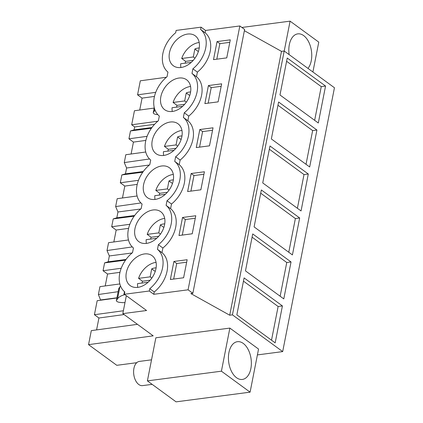 <?xml version="1.0" encoding="UTF-8"?>
<svg xmlns="http://www.w3.org/2000/svg" width="423" height="423" viewBox="0 0 423 423"><rect width="100%" height="100%" fill="white"/><g stroke="black" fill="none" stroke-linecap="round" stroke-linejoin="round"><path stroke-width="0.63" d="M257.401 354.913L282.686 351.603L232.433 314.855L284.198 51.009L334.45 87.751L282.686 351.603M136.74 362.696L116.796 365.308L88.55 344.655L153.195 335.841L122.818 313.628L146.58 310.514L124.367 294.276L149.298 291.008L153.798 294.297L188.076 289.813L192.856 293.308L190.852 293.567L229.715 315.214L232.433 314.855M250.093 392.158L258.548 349.065L229.869 328.095L155.854 337.787L147.4 380.88L176.079 401.85L250.093 392.158L221.414 371.188L147.4 380.88M282.411 305.929L244.092 277.911L236.848 314.849L275.167 342.868L282.411 305.929L278.128 306.49L271.513 340.198M299.669 217.982L292.42 254.921L254.101 226.902L261.351 189.964L299.669 217.982L295.381 218.543L288.766 252.251M291.04 261.953L283.791 298.892L245.472 270.873L252.721 233.935L291.04 261.953L286.757 262.514L280.142 296.222M316.922 130.03L278.604 102.012L271.355 138.95L309.673 166.969L316.922 130.03L312.639 130.591L306.025 164.298M308.293 174.006L301.049 210.945L262.731 182.926L269.974 145.988L308.293 174.006L304.01 174.567L297.395 208.275M287.233 58.036L325.551 86.054L318.302 122.993L279.984 94.974L287.233 58.036M229.715 315.214L281.48 51.363L284.198 51.009M244.378 30.705L281.48 51.363M192.856 293.308L244.621 29.457L239.841 25.962L205.562 30.451L201.062 27.162L176.132 30.424L175.677 32.74A26.845 18.808 126.2 0 0 162.86 53.584A26.845 18.808 126.2 0 0 167.957 72.084L167.048 76.716A26.845 18.808 126.2 0 0 154.231 97.56A26.845 18.808 126.2 0 0 159.334 116.061L158.424 120.692A26.845 18.808 126.2 0 0 145.602 141.536A26.845 18.808 126.2 0 0 150.704 160.031L149.795 164.663A26.845 18.808 126.2 0 0 136.978 185.512A26.845 18.808 126.2 0 0 142.075 204.008L141.166 208.639A26.845 18.808 126.2 0 0 128.349 229.483A26.845 18.808 126.2 0 0 133.451 247.984L132.542 252.616A26.845 18.808 126.2 0 0 119.72 273.459A26.845 18.808 126.2 0 0 124.822 291.96L124.367 294.276M188.076 289.813L239.841 25.962M153.798 294.297L154.252 291.981A26.845 18.808 126.2 0 0 161.972 252.642L162.881 248.01A26.845 18.808 126.2 0 0 170.596 208.666L171.505 204.034A26.845 18.808 126.2 0 0 179.225 164.69L180.135 160.058A26.845 18.808 126.2 0 0 187.854 120.719L188.764 116.082A26.845 18.808 126.2 0 0 196.478 76.743L197.388 72.111L192.888 68.817L191.984 73.454A26.845 18.808 126.2 0 1 197.081 91.95A26.845 18.808 126.2 0 1 184.264 112.793L183.355 117.425A26.845 18.808 126.2 0 1 188.452 135.926A26.845 18.808 126.2 0 1 175.635 156.769L174.725 161.401A26.845 18.808 126.2 0 1 179.828 179.902A26.845 18.808 126.2 0 1 167.006 200.745L166.096 205.377A26.845 18.808 126.2 0 1 171.199 223.873A26.845 18.808 126.2 0 1 158.382 244.716L157.472 249.353A26.845 18.808 126.2 0 1 162.569 267.849A26.845 18.808 126.2 0 1 149.753 288.692L149.298 291.008M197.388 72.111A26.845 18.808 126.2 0 0 205.107 32.767L205.562 30.451M173.901 261.462L170.363 279.492L183.608 277.758L187.146 259.727L173.901 261.462L176.714 263.518L186.659 262.212M199.788 129.538L213.028 127.804L209.491 145.835L196.251 147.564L199.788 129.538L202.596 131.59L212.542 130.289M182.53 217.485L178.992 235.516L192.238 233.782L195.775 215.751L182.53 217.485L185.343 219.542L195.289 218.242M191.159 173.509L204.404 171.775L200.867 189.805L187.622 191.54L191.159 173.509L193.972 175.566L203.912 174.265M208.412 85.562L204.875 103.593L218.12 101.858L221.657 83.828L208.412 85.562L211.225 87.619L221.171 86.313M217.041 41.586L230.286 39.852L226.749 57.882L213.504 59.617L217.041 41.586L219.854 43.643L229.795 42.342M154.252 291.981L149.753 288.692M205.107 32.767L200.608 29.478A26.845 18.808 126.2 0 1 205.71 47.973A26.845 18.808 126.2 0 1 192.888 68.817M200.608 29.478L201.062 27.162M129.449 285.017A18.549 12.991 126.2 0 1 131.072 262.434A18.549 12.991 126.2 0 1 152.095 255.682A18.549 12.991 126.2 0 1 152.846 256.29A18.549 12.991 126.2 0 1 151.223 278.873A18.549 12.991 126.2 0 1 130.199 285.625A18.549 12.991 126.2 0 1 129.449 285.017M155.331 153.089A18.549 12.991 126.2 0 1 156.954 130.511A18.549 12.991 126.2 0 1 177.977 123.759A18.549 12.991 126.2 0 1 178.728 124.367A18.549 12.991 126.2 0 1 177.105 146.95A18.549 12.991 126.2 0 1 156.082 153.702A18.549 12.991 126.2 0 1 155.331 153.089M195.981 36.42A18.549 12.991 126.2 0 1 194.358 59.003A18.549 12.991 126.2 0 1 173.335 65.755A18.549 12.991 126.2 0 1 172.589 65.142A18.549 12.991 126.2 0 1 174.207 42.559A18.549 12.991 126.2 0 1 195.23 35.807A18.549 12.991 126.2 0 1 195.981 36.42M187.352 80.396A18.549 12.991 126.2 0 1 185.729 102.974A18.549 12.991 126.2 0 1 164.711 109.726A18.549 12.991 126.2 0 1 163.96 109.118A18.549 12.991 126.2 0 1 165.583 86.535A18.549 12.991 126.2 0 1 186.606 79.783A18.549 12.991 126.2 0 1 187.352 80.396M170.099 168.343A18.549 12.991 126.2 0 1 168.476 190.926A18.549 12.991 126.2 0 1 147.453 197.678A18.549 12.991 126.2 0 1 146.702 197.065A18.549 12.991 126.2 0 1 148.325 174.482A18.549 12.991 126.2 0 1 169.348 167.73A18.549 12.991 126.2 0 1 170.099 168.343M161.47 212.32A18.549 12.991 126.2 0 1 159.846 234.902A18.549 12.991 126.2 0 1 138.823 241.649A18.549 12.991 126.2 0 1 138.078 241.041A18.549 12.991 126.2 0 1 139.701 218.458A18.549 12.991 126.2 0 1 160.724 211.706A18.549 12.991 126.2 0 1 161.47 212.32M122.818 313.628L126.334 295.709M88.55 344.655L91.305 330.627L137.459 324.335M151.915 127.535L134.08 129.872L134.651 126.953L131.685 124.785L134.44 110.757L154.162 108.066M139.727 110.033L142.059 98.125L154.474 96.433M166.408 77.25L140.314 80.809L137.565 94.837L142.059 98.125M96.587 329.908L98.924 318.001L124.103 314.564M116.896 297.993L97.179 300.684L94.424 314.712L98.924 318.001M118.133 291.69L98.39 294.514L100.658 300.208M98.39 294.514L99.928 286.651L119.852 283.939M105.216 285.932L107.553 274.025L119.963 272.333M132.283 246.926L107.014 250.543L109.34 255.952L108.198 261.795L104.597 262.873L103.053 270.736L107.553 274.025M107.014 250.543L108.558 242.68L128.476 239.963M113.845 241.956L116.177 230.049L128.592 228.357M140.907 202.95L115.643 206.567L117.969 211.981L117.398 214.9L116.822 217.819L113.221 218.897L111.683 226.76L116.177 230.049M115.643 206.567L117.187 198.704L137.105 195.986M122.469 197.985L124.806 186.078L137.221 184.38M149.536 158.974L124.272 162.591L126.599 168.005L125.451 173.848L121.85 174.926L120.306 182.784L124.806 186.078M124.272 162.591L125.811 154.728L145.734 152.01M131.098 154.009L133.435 142.102L145.845 140.41M134.08 129.872L130.48 130.95L128.936 138.813L133.435 142.102M229.869 328.095L221.414 371.188M251.13 359.381A19.035 11.294 -97.5 0 1 242.363 379.442A19.035 11.294 -97.5 0 1 228.658 361.75A19.035 11.294 -97.5 0 1 237.425 341.689A19.035 11.294 -97.5 0 1 251.13 359.381M243.458 281.142L278.128 306.49M161.972 252.642L157.472 249.353M162.881 248.01L158.382 244.716M173.668 279.058L176.714 263.518M125.002 302.493A4.88 1.935 11.1 0 1 122.506 302.619L119.804 302.387A2.929 1.163 11.1 0 1 116.388 300.579A2.929 1.163 11.1 0 1 116.468 300.393L117.552 298.818A29.287 11.606 11.1 0 1 123.823 294.942L124.854 294.63M94.424 314.712L123.379 310.762M116.388 300.579L118.736 288.618A2.929 1.163 11.1 0 1 118.815 288.433L119.899 286.857A29.287 11.606 11.1 0 1 120.544 286.059M137.565 94.837L155.727 92.357M131.685 124.785L157.779 121.227M284.224 51.03L290.088 21.15L241.893 27.458M312.904 72L318.768 42.12L290.088 21.15M289.142 54.625A19.035 11.294 -97.5 0 1 289.052 53.927A19.035 11.294 -97.5 0 1 297.818 33.866A19.035 11.294 -97.5 0 1 311.524 51.558A19.035 11.294 -97.5 0 1 307.992 68.404M157.816 114.628L156.663 114.527A2.929 1.163 -168.9 0 1 153.248 112.719A2.929 1.163 -168.9 0 1 153.327 112.534L154.411 110.958L154.733 109.298M155.056 110.16A29.287 11.606 -168.9 0 0 154.411 110.958M286.598 61.266L321.263 86.62L314.654 120.328M325.551 86.054L321.263 86.62M196.478 76.743L191.984 73.454M216.803 59.183L219.854 43.643M134.651 126.953L154.543 124.346M116.933 297.808L100.716 299.928M103.053 270.736L121.216 268.256M125.531 260.161L104.597 262.873M126.033 259.458L108.198 261.795M132.103 252.975L109.34 255.952M171.505 204.034L167.006 200.745M170.596 208.666L166.096 205.377M182.292 235.082L185.343 219.542M252.087 237.166L286.757 262.514M111.683 226.76L129.845 224.285M134.16 216.185L113.221 218.897M134.662 215.487L116.822 217.819M140.732 208.999L117.969 211.981M180.135 160.058L175.635 156.769M179.225 164.69L174.725 161.401M190.921 191.111L193.972 175.566M260.716 193.195L295.381 218.543M120.306 182.784L138.474 180.309M142.784 172.209L121.85 174.926M143.291 171.511L125.451 173.848M149.361 165.023L126.599 168.005M188.764 116.082L184.264 112.793M187.854 120.719L183.355 117.425M199.55 147.135L202.596 131.59M269.345 149.219L304.01 174.567M128.936 138.813L147.098 136.333M151.413 128.238L130.48 130.95M208.174 103.159L211.225 87.619M277.969 105.242L312.639 130.591M152.158 384.359L142.535 385.623A12.204 7.244 -97.5 0 1 135.688 380.705A12.204 7.244 -97.5 0 1 133.906 368.465A12.204 7.244 -97.5 0 1 139.363 361.422L151.529 359.83M141.991 283.05A18.549 12.991 126.2 0 1 142.509 281.237L138.575 278.36A18.549 12.991 126.2 0 1 156.055 262.36M137.766 287.376A18.549 12.991 126.2 0 1 137.538 283.637L148.103 282.252M138.575 278.36L150.165 276.843L151.725 268.875A12.367 8.666 126.2 0 1 156.098 267.87M151.725 268.875L155.225 271.434M142.509 281.237L150.086 280.243M150.165 276.843L151.825 278.059M150.62 239.08A18.549 12.991 126.2 0 1 151.138 237.261L147.204 234.384A18.549 12.991 126.2 0 1 164.684 218.384M146.39 243.405A18.549 12.991 126.2 0 1 146.168 239.661L156.732 238.276M147.204 234.384L158.789 232.867L160.354 224.899A12.367 8.666 126.2 0 1 164.727 223.894M160.354 224.899L163.854 227.463M151.138 237.261L158.715 236.272M158.789 232.867L160.454 234.083M159.249 195.103A18.549 12.991 126.2 0 1 159.767 193.29L155.828 190.408A18.549 12.991 126.2 0 1 173.314 174.408M155.019 199.429A18.549 12.991 126.2 0 1 154.797 195.685L165.356 194.305M155.828 190.408L167.418 188.891L168.983 180.928A12.367 8.666 126.2 0 1 173.351 179.918M168.983 180.928L172.484 183.487M159.767 193.29L167.344 192.296M167.418 188.891L169.084 190.107M167.873 151.127A18.549 12.991 126.2 0 1 168.391 149.314L164.457 146.432A18.549 12.991 126.2 0 1 181.938 130.437M163.648 155.453A18.549 12.991 126.2 0 1 163.421 151.709L173.985 150.329M164.457 146.432L176.047 144.92L177.607 136.952A12.367 8.666 126.2 0 1 181.98 135.942M177.607 136.952L181.107 139.511M168.391 149.314L175.968 148.32M176.047 144.92L177.708 146.136M176.502 107.151A18.549 12.991 126.2 0 1 177.02 105.338L173.086 102.461A18.549 12.991 126.2 0 1 190.567 86.461M172.272 111.476A18.549 12.991 126.2 0 1 172.05 107.738L182.614 106.353M173.086 102.461L184.671 100.944L186.236 92.975A12.367 8.666 126.2 0 1 190.609 91.971M186.236 92.975L189.737 95.535M177.02 105.338L184.597 104.349M184.671 100.944L186.337 102.16M185.131 63.18A18.549 12.991 126.2 0 1 185.649 61.361L181.71 58.485A18.549 12.991 126.2 0 1 199.196 42.485M180.901 67.506A18.549 12.991 126.2 0 1 180.679 63.762L191.238 62.377M181.71 58.485L193.3 56.968L194.866 48.999A12.367 8.666 126.2 0 1 199.233 47.995M194.866 48.999L198.366 51.564M185.649 61.361L193.226 60.373M193.3 56.968L194.966 58.184M123.823 294.942L124.468 291.664M116.468 300.393L118.815 288.433M117.552 298.818L119.899 286.857M154.273 107.696L153.327 112.534M154.252 107.601L153.248 112.719"/></g></svg>
